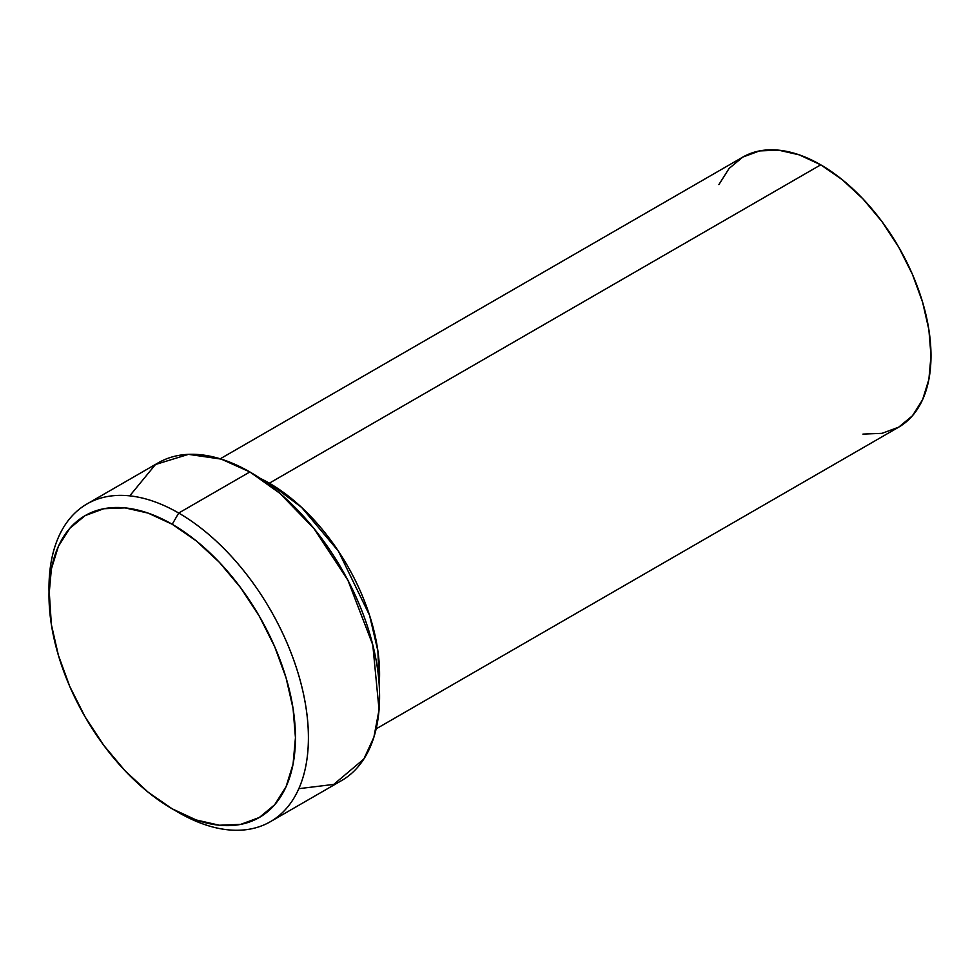 <?xml version="1.0" encoding="UTF-8"?>
<svg xmlns="http://www.w3.org/2000/svg" width="980" height="980" viewBox="0 0 980 980"><rect width="100%" height="100%" fill="white"/><g stroke="black" fill="none" stroke-linecap="round" stroke-linejoin="round"><path stroke-width="1.47" d="M49.037 591.736A183.432 105.901 60 0 1 86.987 503.953A183.432 105.901 60 0 1 178.703 513.042L172.223 524.276A174.256 100.609 60 0 1 295.446 737.695A174.256 100.609 60 0 1 172.223 808.843L178.703 812.592A183.432 105.901 -120 0 0 308.406 737.695A183.432 105.901 -120 0 0 178.703 513.042A183.432 105.901 60 0 1 298.545 674.681A183.432 105.901 60 0 1 270.419 821.669A183.432 105.901 60 0 1 178.703 812.592A183.432 105.901 -120 0 0 178.703 812.592L172.223 808.843A174.256 100.609 60 0 1 49 595.411A174.256 100.609 60 0 1 172.223 524.276L178.703 513.042L249.876 471.956L178.703 513.042A183.432 105.901 -120 0 0 49 587.927L51.364 624.542L58.383 655.277L69.764 686.453L85.088 716.858L103.758 745.339L125.06 770.782L148.176 792.232L172.223 808.843L196.257 819.99L219.373 825.234L240.676 824.388L259.345 817.467L274.67 804.752L286.062 786.732L293.069 764.094L295.446 737.695L293.069 708.577L286.062 677.829L274.67 646.665L259.345 616.249L240.676 587.779L219.373 562.324L196.257 540.887L172.223 524.276L148.176 513.128L125.06 507.885L103.758 508.73L85.088 515.639L69.764 528.355L58.383 546.387L51.364 569.025L49 595.411M270.419 821.669L341.591 780.582A183.432 105.901 -120 0 0 369.705 633.595A183.432 105.901 -120 0 0 249.876 471.956L221.247 459.118L188.491 454.353L155.477 464.508L129.752 495.856M269.329 483.189A27.514 15.888 -60 0 1 268.006 483.899A27.514 15.888 120 0 0 269.329 483.189A155.918 90.025 60 0 1 379.187 684.689L377.888 650.965L369.558 615.33L338.455 551.226L301.644 507.432L269.329 483.189L820.75 164.824L269.329 483.189L259.994 478.252A155.918 90.025 60 0 1 269.329 483.189M376.149 728.863L898.709 427.158A155.918 90.025 -120 0 0 922.609 302.22A155.918 90.025 -120 0 0 820.75 164.824L842.261 179.695L862.939 198.879L882 221.639L898.709 247.119L912.417 274.327L922.609 302.22L928.881 329.721L931 355.789L928.881 379.395L922.609 399.656L912.417 415.79L898.709 427.158L882 433.344L862.939 434.103M718.891 184.607L729.083 168.474L742.791 157.106L759.5 150.92L778.561 150.161L799.239 154.852L820.75 164.824A155.918 90.025 -120 0 0 742.791 157.106L220.231 458.799M298.827 788.68L333.739 784.404L363.825 759.047L373.895 737.193L379.052 709.814L372.792 644.901L347.912 580.27L313.955 528.514L279.741 493.222L249.876 471.956A183.432 105.901 -120 0 0 158.16 462.866L86.987 503.953"/></g></svg>
